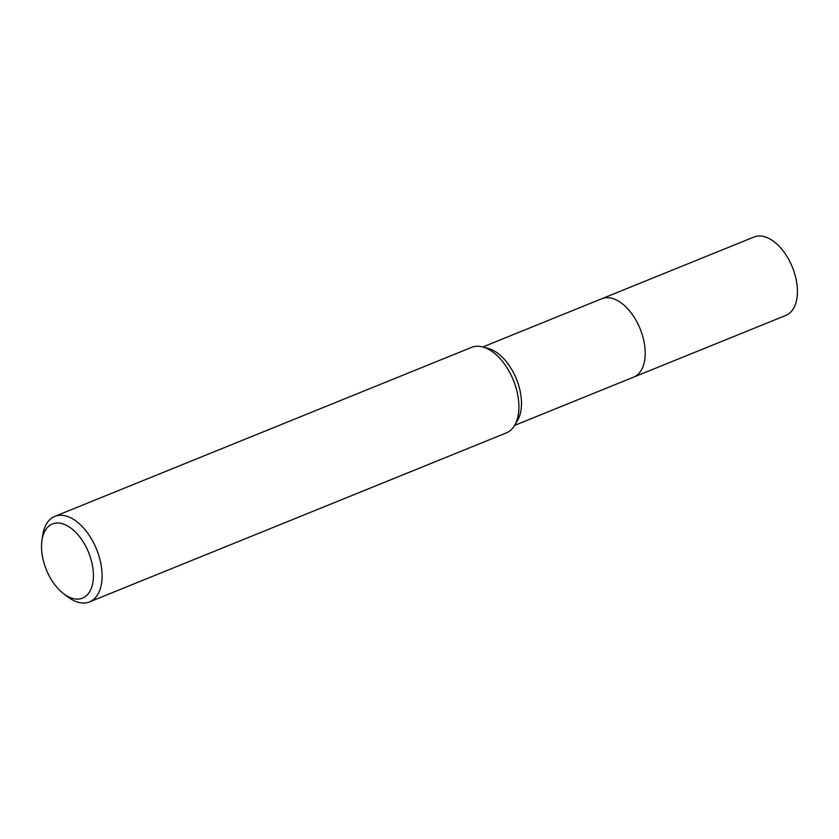 <?xml version="1.0" encoding="UTF-8"?>
<svg xmlns="http://www.w3.org/2000/svg" width="839" height="839" viewBox="0 0 839 839"><rect width="100%" height="100%" fill="white"/><g stroke="black" fill="none" stroke-linecap="round" stroke-linejoin="round"><path stroke-width="1.26" d="M633.812 377.057A42.307 24.153 67.9 0 0 641.3 370.188A42.307 24.153 67.9 0 0 640.136 328.836A42.307 24.153 67.9 0 0 612.176 298.359A42.307 24.153 67.9 0 0 601.699 298.768A42.317 24.153 67.9 0 1 601.857 298.705A42.317 24.153 67.9 0 1 612.176 298.359A42.317 24.153 67.9 0 1 640.136 328.836A42.317 24.153 67.9 0 1 641.3 370.188A42.317 24.153 67.9 0 1 633.812 377.057A42.317 24.153 67.9 0 1 633.655 377.12A42.317 24.153 67.9 0 1 633.497 377.183M41.95 540.358L42.705 535.272A46.155 26.345 67.9 0 1 54.797 516.373A46.155 26.345 67.9 0 1 96.433 548.947A46.155 26.345 67.9 0 1 89.49 601.92A46.155 26.345 67.9 0 1 67.655 596.781L63.565 593.666A39.999 22.831 67.9 0 1 46.407 569.88A39.999 22.831 67.9 0 1 41.95 540.358A39.999 22.831 67.9 0 1 61.803 523.546A39.999 22.831 67.9 0 1 88.515 552.209A39.999 22.831 67.9 0 1 89.616 591.747A39.999 22.831 67.9 0 1 63.565 593.666M54.797 516.373L471.623 347.356A46.155 26.345 67.9 0 1 513.258 379.941A46.155 26.345 67.9 0 1 506.316 432.914L89.49 601.92M482.876 346.979A46.155 26.345 67.9 0 1 513.374 380.235A46.155 26.345 67.9 0 1 514.653 425.342M483.044 347.031L488.455 348.521A42.317 24.153 67.9 0 1 516.415 379.008A42.317 24.153 67.9 0 1 517.579 420.36L514.737 425.195M633.655 377.12L785.87 315.401A42.317 24.153 67.9 0 0 792.236 266.844A42.317 24.153 67.9 0 0 754.072 236.986L601.857 298.705A42.317 24.153 67.9 0 1 640.021 328.563A42.317 24.153 67.9 0 1 633.655 377.12L514.622 425.394M601.857 298.705L482.824 346.968"/></g></svg>
